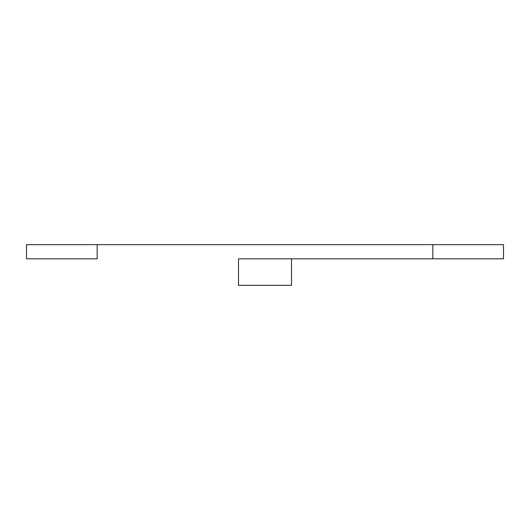 <?xml version="1.0" encoding="UTF-8"?>
<svg xmlns="http://www.w3.org/2000/svg" width="530" height="530" viewBox="0 0 530 530"><rect width="100%" height="100%" fill="white"/><g stroke="black" fill="none" stroke-linecap="round" stroke-linejoin="round"><path stroke-width="0.79" d="M291.5 258.819L238.5 258.819L238.5 285.319L291.5 285.319L291.5 258.819L432.831 258.819L238.5 258.819M291.5 244.681L26.5 244.681L26.5 258.819L97.169 258.819L97.169 244.681L503.5 244.681L503.5 258.819L432.831 258.819L432.831 244.681L291.5 244.681"/></g></svg>

